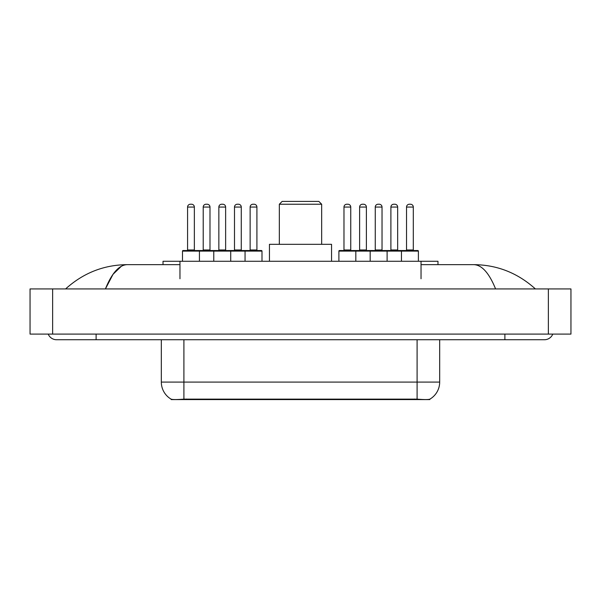 <?xml version="1.0" encoding="UTF-8"?>
<svg xmlns="http://www.w3.org/2000/svg" width="601" height="601" viewBox="0 0 601 601"><rect width="100%" height="100%" fill="white"/><g stroke="black" fill="none" stroke-linecap="round" stroke-linejoin="round"><path stroke-width="0.9" d="M163.029 264.65L163.029 261.262L437.971 261.262L437.971 264.65M429.798 399.192L429.798 399.59L171.202 399.59L171.202 399.192M48.215 334.096A9.038 9.038 0 0 0 56.584 339.738A9.038 9.038 0 0 1 48.215 334.096A9.038 9.038 0 0 0 56.584 339.738L544.416 339.738A9.038 9.038 0 0 0 552.785 334.096A9.038 9.038 0 0 1 544.416 339.738A9.038 9.038 0 0 0 552.785 334.096A9.038 9.038 0 0 1 544.416 339.738M495.585 288.923C489.109 272.982 481.829 264.891 473.761 264.65L421.038 264.65M179.962 264.65L127.239 264.65C119.171 264.891 111.891 272.982 105.415 288.923L113.018 274.326L121.379 266.235M52.633 288.923L570.95 288.923L570.95 334.096L30.05 334.096L30.05 288.923L52.633 288.923L52.633 334.096M473.761 264.65C497.065 264.831 517.611 272.922 535.378 288.923L533.455 287.18M67.545 287.18L65.622 288.923C83.306 272.959 103.845 264.861 127.239 264.65M161.323 339.738L161.323 382.086A19.758 19.758 0 0 0 171.09 399.132C172.555 399.703 176.822 399.703 183.906 399.132L417.094 399.132C424.163 399.703 428.438 399.703 429.91 399.132A19.758 19.758 0 0 0 439.677 382.086L439.677 339.738M261.991 251.098L182.494 251.098A0.563 0.563 0 0 1 183.057 250.534L261.427 250.534A0.563 0.563 0 0 1 261.991 251.098L261.991 261.262M199.434 261.262L199.434 251.098A0.563 0.563 0 0 0 198.871 250.534M194.356 207.06L187.58 207.06A2.825 2.825 0 0 1 190.397 204.235L191.531 204.235A2.825 2.825 0 0 1 194.356 207.06L194.356 249.963A0.563 0.563 0 0 0 194.919 250.534M187.58 207.06L187.58 249.963A0.563 0.563 0 0 1 187.016 250.534M182.494 251.098L182.494 261.262M213.776 261.262L213.776 251.098A0.563 0.563 0 0 1 214.339 250.534M230.716 261.262L230.716 251.098A0.563 0.563 0 0 0 230.145 250.534M225.63 207.06L218.854 207.06A2.825 2.825 0 0 1 221.679 204.235L222.806 204.235A2.825 2.825 0 0 1 225.63 207.06L225.63 249.963A0.563 0.563 0 0 0 226.194 250.534M218.854 207.06L218.854 249.963A0.563 0.563 0 0 1 218.291 250.534M245.058 261.262L245.058 251.098A0.563 0.563 0 0 1 245.621 250.534M256.912 207.06L250.136 207.06A2.825 2.825 0 0 1 252.961 204.235L254.088 204.235A2.825 2.825 0 0 1 256.912 207.06L256.912 249.963A0.563 0.563 0 0 0 257.476 250.534M250.136 207.06L250.136 249.963A0.563 0.563 0 0 1 249.573 250.534M401.453 261.262L401.453 251.098A0.563 0.563 0 0 1 402.016 250.534L417.83 250.534A0.563 0.563 0 0 1 418.394 251.098L338.896 251.098A0.563 0.563 0 0 1 339.46 250.534L386.548 250.534A0.563 0.563 0 0 1 387.112 251.098L387.112 261.262M355.83 261.262L355.83 251.098A0.563 0.563 0 0 0 355.266 250.534M350.751 207.06L343.975 207.06A2.825 2.825 0 0 1 346.8 204.235L347.926 204.235A2.825 2.825 0 0 1 350.751 207.06L350.751 249.963A0.563 0.563 0 0 0 351.315 250.534M343.975 207.06L343.975 249.963A0.563 0.563 0 0 1 343.411 250.534M347.926 204.235L346.8 204.235M338.896 251.098L338.896 261.262M370.171 261.262L370.171 251.098A0.563 0.563 0 0 1 370.734 250.534M382.033 207.06L375.257 207.06A2.825 2.825 0 0 1 378.082 204.235L379.208 204.235A2.825 2.825 0 0 1 382.033 207.06L382.033 249.963A0.563 0.563 0 0 0 382.597 250.534M375.257 207.06L375.257 249.963A0.563 0.563 0 0 1 374.693 250.534M379.208 204.235L378.082 204.235M413.308 207.06L406.531 207.06A2.825 2.825 0 0 1 409.356 204.235L410.491 204.235A2.825 2.825 0 0 1 413.308 207.06L413.308 249.963A0.563 0.563 0 0 0 413.871 250.534M406.531 207.06L406.531 249.963A0.563 0.563 0 0 1 405.968 250.534M410.491 204.235L409.356 204.235M418.394 251.098L418.394 261.262M203.221 207.06A2.825 2.825 0 0 1 206.038 204.235L207.172 204.235A2.825 2.825 0 0 1 209.989 207.06L203.221 207.06L203.221 249.963A0.563 0.563 0 0 1 202.65 250.534M209.989 207.06L209.989 249.963A0.563 0.563 0 0 0 210.56 250.534M207.172 204.235L206.038 204.235M234.495 207.06A2.825 2.825 0 0 1 237.32 204.235L238.447 204.235A2.825 2.825 0 0 1 241.271 207.06L234.495 207.06L234.495 249.963A0.563 0.563 0 0 1 233.932 250.534M241.271 207.06L241.271 249.963A0.563 0.563 0 0 0 241.835 250.534M238.447 204.235L237.32 204.235M359.616 207.06A2.825 2.825 0 0 1 362.441 204.235L363.567 204.235A2.825 2.825 0 0 1 366.392 207.06L359.616 207.06L359.616 249.963A0.563 0.563 0 0 1 359.052 250.534M366.392 207.06L366.392 249.963A0.563 0.563 0 0 0 366.956 250.534M363.567 204.235L362.441 204.235M386.375 250.534L402.016 250.534M390.898 207.06A2.825 2.825 0 0 1 393.715 204.235L394.849 204.235A2.825 2.825 0 0 1 397.667 207.06L390.898 207.06L390.898 249.963A0.563 0.563 0 0 1 390.327 250.534M397.667 207.06L397.667 249.963A0.563 0.563 0 0 0 398.238 250.534M394.849 204.235L393.715 204.235M279.33 204.235L321.67 204.235L318.853 201.41L282.147 201.41L279.33 204.235L279.33 244.322M321.67 204.235L321.67 244.322M331.557 261.262L331.557 244.322L269.443 244.322L269.443 261.262M414.555 399.59L414.555 399.034M186.445 399.59L186.445 399.034M179.962 278.759L179.962 261.262M421.038 278.759L421.038 261.262M504.893 334.096L504.893 339.738M96.107 334.096L96.107 339.738M548.367 288.923L548.367 334.096M417.094 399.132L417.094 382.086L439.677 382.086M161.323 382.086L183.906 382.086L183.906 399.132M183.906 339.738L183.906 382.086L417.094 382.086L417.094 339.738M187.58 249.963L194.356 249.963M218.854 249.963L225.63 249.963M250.136 249.963L256.912 249.963M343.975 249.963L350.751 249.963M375.257 249.963L382.033 249.963M406.531 249.963L413.308 249.963M203.221 249.963L209.989 249.963M234.495 249.963L241.271 249.963M359.616 249.963L366.392 249.963M390.898 249.963L397.667 249.963"/></g></svg>
